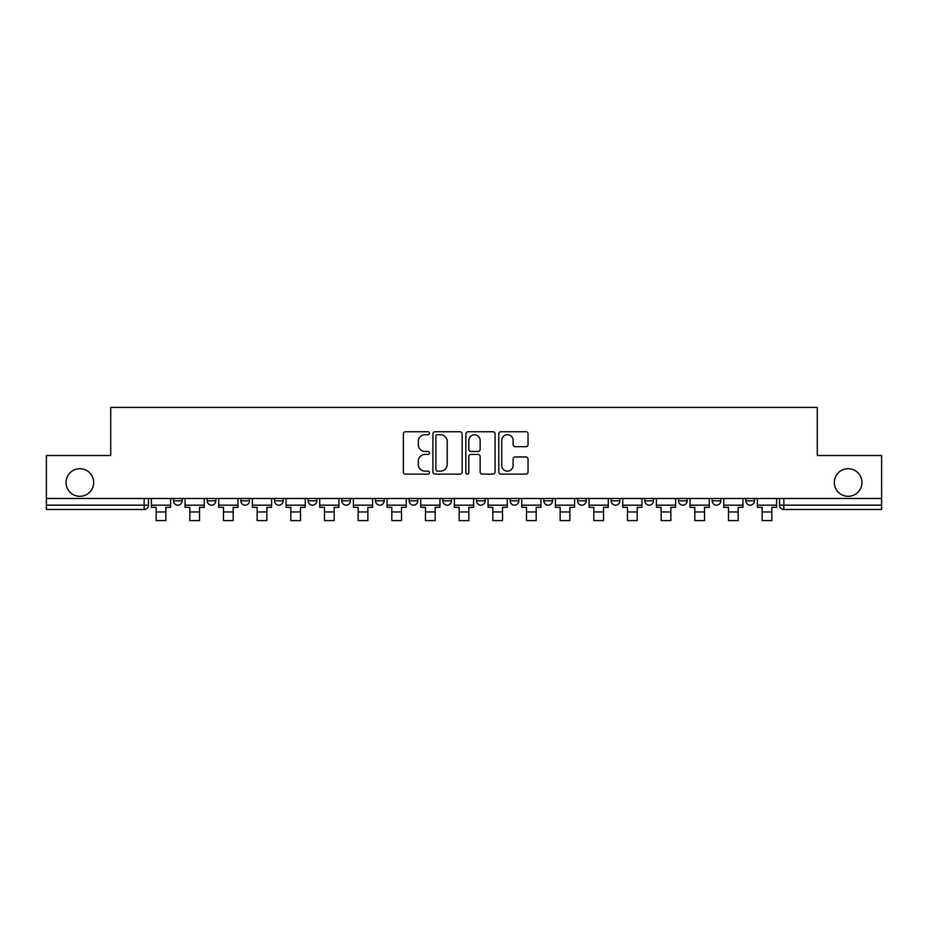 <?xml version="1.0" encoding="UTF-8"?>
<svg xmlns="http://www.w3.org/2000/svg" width="928" height="928" viewBox="0 0 928 928"><rect width="100%" height="100%" fill="white"/><g stroke="black" fill="none" stroke-linecap="round" stroke-linejoin="round"><path stroke-width="1.39" d="M429.467 433.237A1.485 1.485 0 0 0 427.994 431.752L405.478 431.752A2.123 2.123 0 0 0 403.367 433.875L403.367 472.004A2.123 2.123 0 0 0 405.478 474.127L427.994 474.127A1.485 1.485 0 0 0 429.467 472.642A1.485 1.485 0 0 0 427.994 471.157L425.07 471.157A6.774 6.774 0 0 1 418.296 464.383L418.296 461.204A6.774 6.774 0 0 1 425.07 454.418L427.994 454.418A1.485 1.485 0 0 0 429.467 452.945A1.485 1.485 0 0 0 427.994 451.46L425.07 451.46A6.774 6.774 0 0 1 418.296 444.674L418.296 441.496A6.774 6.774 0 0 1 425.07 434.722L427.994 434.722A1.485 1.485 0 0 0 429.467 433.237M834.342 482.502A13.816 13.816 0 0 0 848.146 496.318A13.816 13.816 0 0 0 861.961 482.502A13.816 13.816 0 0 0 848.146 468.698A13.816 13.816 0 0 0 834.342 482.502M66.039 482.502A13.816 13.816 0 0 0 79.854 496.318A13.816 13.816 0 0 0 93.658 482.502A13.816 13.816 0 0 0 79.854 468.698A13.816 13.816 0 0 0 66.039 482.502M543.854 498.475L543.854 500.853L552.485 500.853A4.315 4.315 0 0 1 548.17 505.168A4.315 4.315 0 0 1 543.854 500.853L543.854 498.475M442.853 498.475L442.853 500.853L451.484 500.853A4.315 4.315 0 0 1 447.168 505.168A4.315 4.315 0 0 1 442.853 500.853L442.853 498.475M375.515 498.475L375.515 500.853L384.146 500.853A4.315 4.315 0 0 1 379.83 505.168A4.315 4.315 0 0 1 375.515 500.853L375.515 498.475M341.852 498.475L341.852 500.853L350.482 500.853A4.315 4.315 0 0 1 346.167 505.168A4.315 4.315 0 0 1 341.852 500.853L341.852 498.475M274.514 498.475L274.514 500.853L283.144 500.853A4.315 4.315 0 0 1 278.829 505.168A4.315 4.315 0 0 1 274.514 500.853L274.514 498.475M525.909 446.693A2.123 2.123 0 0 0 528.032 444.57L528.032 433.875A2.123 2.123 0 0 0 525.909 431.752L500.911 431.752A2.123 2.123 0 0 0 498.788 433.875L498.788 472.004A2.123 2.123 0 0 0 500.911 474.127L525.909 474.127A2.123 2.123 0 0 0 528.032 472.004L528.032 459.082A2.123 2.123 0 0 0 525.909 456.959L515.214 456.959A2.123 2.123 0 0 0 513.091 459.082L513.091 465.496A5.672 5.672 0 0 1 507.43 471.157A5.672 5.672 0 0 1 501.758 465.496L501.758 440.394A5.672 5.672 0 0 1 507.43 434.722A5.672 5.672 0 0 1 513.091 440.394L513.091 444.57A2.123 2.123 0 0 0 515.214 446.693L525.909 446.693M46.4 498.475L46.4 455.532L110.71 455.532L110.71 407.404L817.29 407.404L817.29 455.532L881.6 455.532L881.6 498.475L46.4 498.475L46.4 505.168L148.48 505.168L148.48 498.475L148.48 505.168A4.315 4.315 0 0 1 144.165 509.484L46.4 509.484L46.4 505.168M462.144 433.875A2.123 2.123 0 0 0 460.033 431.752L435.035 431.752A2.123 2.123 0 0 0 432.912 433.875L432.912 472.004A2.123 2.123 0 0 0 435.035 474.127L460.033 474.127A2.123 2.123 0 0 0 462.144 472.004L462.144 433.875M467.967 431.752L492.965 431.752A2.123 2.123 0 0 1 495.088 433.875L495.088 472.004A2.123 2.123 0 0 1 492.965 474.127L482.27 474.127A2.123 2.123 0 0 1 480.147 472.004L480.147 456.541A2.123 2.123 0 0 0 478.036 454.418L470.937 454.418A2.123 2.123 0 0 0 468.814 456.541L468.814 472.642A1.485 1.485 0 0 1 467.341 474.127A1.485 1.485 0 0 1 465.856 472.642L465.856 433.875A2.123 2.123 0 0 1 467.967 431.752M779.52 498.475L779.52 505.168L881.6 505.168L881.6 509.484L783.835 509.484A4.315 4.315 0 0 1 779.52 505.168M881.6 498.475L881.6 505.168M754.487 498.475L754.487 500.853A4.315 4.315 0 0 1 750.172 505.168A4.315 4.315 0 0 1 745.857 500.853L754.487 500.853A4.315 4.315 0 0 1 750.172 505.168M745.857 498.475L745.857 500.853M720.824 498.475L720.824 500.853A4.315 4.315 0 0 1 716.497 505.168A4.315 4.315 0 0 1 712.182 500.853L720.824 500.853M712.182 498.475L712.182 500.853M687.149 498.475L687.149 500.853A4.315 4.315 0 0 1 682.834 505.168A4.315 4.315 0 0 1 678.519 500.853L687.149 500.853M678.519 498.475L678.519 500.853M653.486 498.475L653.486 500.853A4.315 4.315 0 0 1 649.171 505.168A4.315 4.315 0 0 1 644.856 500.853L653.486 500.853M644.856 498.475L644.856 500.853M619.823 498.475L619.823 500.853A4.315 4.315 0 0 1 615.496 505.168A4.315 4.315 0 0 1 611.181 500.853A4.315 4.315 0 0 0 615.496 505.168M611.181 498.475L611.181 500.853L619.823 500.853M586.148 498.475L586.148 500.853A4.315 4.315 0 0 1 581.833 505.168A4.315 4.315 0 0 1 577.518 500.853A4.315 4.315 0 0 0 581.833 505.168M577.518 498.475L577.518 500.853L586.148 500.853M552.485 498.475L552.485 500.853A4.315 4.315 0 0 1 548.17 505.168M518.822 498.475L518.822 500.853A4.315 4.315 0 0 1 514.495 505.168A4.315 4.315 0 0 1 510.18 500.853L518.822 500.853M510.18 498.475L510.18 500.853M485.147 498.475L485.147 500.853A4.315 4.315 0 0 1 480.832 505.168A4.315 4.315 0 0 1 476.516 500.853L485.147 500.853L485.147 498.475M476.516 498.475L476.516 500.853M451.484 498.475L451.484 500.853M417.82 498.475L417.82 500.853A4.315 4.315 0 0 1 413.505 505.168A4.315 4.315 0 0 1 409.178 500.853L417.82 500.853L417.82 498.475M409.178 498.475L409.178 500.853M384.146 498.475L384.146 500.853L384.146 498.475M350.482 500.853L350.482 498.475L350.482 500.853A4.315 4.315 0 0 1 346.167 505.168M316.819 498.475L316.819 500.853A4.315 4.315 0 0 1 312.504 505.168A4.315 4.315 0 0 1 308.177 500.853A4.315 4.315 0 0 0 312.504 505.168A4.315 4.315 0 0 0 316.819 500.853L316.819 498.475M308.177 498.475L308.177 500.853L316.819 500.853M283.144 498.475L283.144 500.853M249.481 498.475L249.481 500.853A4.315 4.315 0 0 1 245.166 505.168A4.315 4.315 0 0 1 240.851 500.853A4.315 4.315 0 0 0 245.166 505.168A4.315 4.315 0 0 0 249.481 500.853L240.851 500.853L240.851 498.475M207.176 498.475L207.176 500.853L215.818 500.853L215.818 498.475L215.818 500.853A4.315 4.315 0 0 1 211.503 505.168A4.315 4.315 0 0 1 207.176 500.853A4.315 4.315 0 0 0 211.503 505.168M173.513 498.475L173.513 500.853L182.143 500.853L182.143 498.475L182.143 500.853A4.315 4.315 0 0 1 177.828 505.168A4.315 4.315 0 0 1 173.513 500.853A4.315 4.315 0 0 0 177.828 505.168M144.165 498.475L144.165 509.484A4.315 4.315 0 0 0 148.48 505.168M437.366 434.722A1.485 1.485 0 0 0 435.882 436.206L435.882 469.672A1.485 1.485 0 0 0 437.366 471.157L440.429 471.157A6.774 6.774 0 0 0 447.215 464.383L447.215 441.496A6.774 6.774 0 0 0 440.429 434.722L437.366 434.722M480.147 440.498A5.672 5.672 0 0 0 474.486 434.826A5.672 5.672 0 0 0 468.814 440.498L468.814 449.338A2.123 2.123 0 0 0 470.937 451.46L478.036 451.46A2.123 2.123 0 0 0 480.147 449.338L480.147 440.498M151.392 505.168L170.601 505.168L170.601 507.326L165.857 507.326L165.857 520.596L156.136 520.596L156.136 507.326L151.392 507.326L151.392 498.475M170.601 505.168L170.601 498.475M185.055 505.168L204.264 505.168L204.264 507.326L199.52 507.326L199.52 520.596L189.811 520.596L189.811 507.326L185.055 507.326L185.055 498.475M204.264 505.168L204.264 498.475M218.73 505.168L237.939 505.168L237.939 507.326L233.183 507.326L233.183 520.596L223.474 520.596L223.474 507.326L218.73 507.326L218.73 498.475M237.939 505.168L237.939 498.475M252.393 505.168L271.602 505.168L271.602 507.326L266.858 507.326L266.858 520.596L257.137 520.596L257.137 507.326L252.393 507.326L252.393 498.475M271.602 505.168L271.602 498.475M286.056 505.168L305.266 505.168L305.266 507.326L300.521 507.326L300.521 520.596L290.812 520.596L290.812 507.326L286.056 507.326L286.056 498.475M305.266 505.168L305.266 498.475M319.731 505.168L338.94 505.168L338.94 507.326L334.184 507.326L334.184 520.596L324.475 520.596L324.475 507.326L319.731 507.326L319.731 498.475M338.94 505.168L338.94 498.475M353.394 505.168L372.604 505.168L372.604 507.326L367.859 507.326L367.859 520.596L358.138 520.596L358.138 507.326L353.394 507.326L353.394 498.475M372.604 505.168L372.604 498.475M387.057 505.168L406.267 505.168L406.267 507.326L401.522 507.326L401.522 520.596L391.813 520.596L391.813 507.326L387.057 507.326L387.057 498.475M406.267 505.168L406.267 498.475M420.732 505.168L439.942 505.168L439.942 507.326L435.186 507.326L435.186 520.596L425.476 520.596L425.476 507.326L420.732 507.326L420.732 498.475M439.942 505.168L439.942 498.475M454.395 505.168L473.605 505.168L473.605 507.326L468.86 507.326L468.86 520.596L459.14 520.596L459.14 507.326L454.395 507.326L454.395 498.475M473.605 505.168L473.605 498.475M488.058 505.168L507.268 505.168L507.268 507.326L502.524 507.326L502.524 520.596L492.814 520.596L492.814 507.326L488.058 507.326L488.058 498.475M507.268 505.168L507.268 498.475M521.733 505.168L540.943 505.168L540.943 507.326L536.187 507.326L536.187 520.596L526.478 520.596L526.478 507.326L521.733 507.326L521.733 498.475M540.943 505.168L540.943 498.475M555.396 505.168L574.606 505.168L574.606 507.326L569.862 507.326L569.862 520.596L560.141 520.596L560.141 507.326L555.396 507.326L555.396 498.475M574.606 505.168L574.606 498.475M589.06 505.168L608.269 505.168L608.269 507.326L603.525 507.326L603.525 520.596L593.816 520.596L593.816 507.326L589.06 507.326L589.06 498.475M608.269 505.168L608.269 498.475M622.734 505.168L641.944 505.168L641.944 507.326L637.188 507.326L637.188 520.596L627.479 520.596L627.479 507.326L622.734 507.326L622.734 498.475M641.944 505.168L641.944 498.475M656.398 505.168L675.607 505.168L675.607 507.326L670.863 507.326L670.863 520.596L661.142 520.596L661.142 507.326L656.398 507.326L656.398 498.475M675.607 505.168L675.607 498.475M690.061 505.168L709.27 505.168L709.27 507.326L704.526 507.326L704.526 520.596L694.817 520.596L694.817 507.326L690.061 507.326L690.061 498.475M709.27 505.168L709.27 498.475M723.736 505.168L742.945 505.168L742.945 507.326L738.189 507.326L738.189 520.596L728.48 520.596L728.48 507.326L723.736 507.326L723.736 498.475M742.945 505.168L742.945 498.475M757.399 505.168L776.608 505.168L776.608 507.326L771.864 507.326L771.864 520.596L762.143 520.596L762.143 507.326L757.399 507.326L757.399 498.475M776.608 505.168L776.608 498.475M783.835 498.475L783.835 509.484M156.136 511.966L165.857 511.966M189.811 511.966L199.52 511.966M223.474 511.966L233.183 511.966M257.137 511.966L266.858 511.966M290.812 511.966L300.521 511.966M324.475 511.966L334.184 511.966M358.138 511.966L367.859 511.966M391.813 511.966L401.522 511.966M425.476 511.966L435.186 511.966M459.14 511.966L468.86 511.966M492.814 511.966L502.524 511.966M526.478 511.966L536.187 511.966M560.141 511.966L569.862 511.966M593.816 511.966L603.525 511.966M627.479 511.966L637.188 511.966M661.142 511.966L670.863 511.966M694.817 511.966L704.526 511.966M728.48 511.966L738.189 511.966M762.143 511.966L771.864 511.966"/></g></svg>

